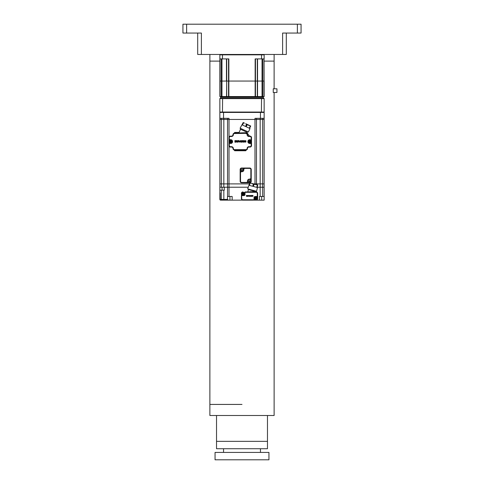<?xml version="1.0" encoding="UTF-8"?>
<svg xmlns="http://www.w3.org/2000/svg" width="484" height="484" viewBox="0 0 484 484"><rect width="100%" height="100%" fill="white"/><g stroke="black" fill="none" stroke-linecap="round" stroke-linejoin="round"><path stroke-width="0.73" d="M186.624 24.2L186.624 33.057L182.934 33.057L182.934 24.2L301.066 24.2L301.066 33.057L297.376 33.057L297.376 24.2M186.624 33.057L201.392 33.057L201.392 54.468L282.608 54.468L282.608 33.057L297.376 33.057M286.298 33.057L286.298 54.468L282.608 54.468M201.392 54.468L197.702 54.468L197.702 33.057M274.113 54.468L274.113 61.117L264.149 61.117L274.113 61.117L274.113 88.802M209.887 54.468L209.887 61.117L219.851 61.117L209.887 61.117L209.881 415.502L274.119 415.502L274.113 92.492M267.471 415.502L267.471 448.722L216.529 448.722L216.529 415.502M268.947 459.8L215.053 459.8L215.053 452.419L268.947 452.419L268.947 459.8M223.541 448.722L223.541 452.419M260.459 448.722L260.459 452.419M273.254 88.802L273.254 92.492L276.945 92.492L276.945 88.802L273.254 88.802M250.016 128.55L249.617 128.363L250.712 126.022L249.508 125.459L245.703 123.686L246.477 124.455L245.539 126.463L242.454 125.023L243.392 123.015L244.474 123.111L243.059 122.863L243.216 122.525L244.474 123.111L243.216 122.525L240.1 128.163L248.395 132.029L250.016 128.55M249.454 125.435L250.222 126.203L249.284 128.212L246.199 126.772L247.136 124.763L250.712 126.022M250.222 126.203L250.555 126.354M251.19 141.588A1.44 1.44 0 0 1 249.75 143.028A1.44 1.44 0 0 1 248.31 141.588A1.44 1.44 0 0 1 249.75 140.148A1.44 1.44 0 0 1 251.19 141.588M221.327 118.332L221.327 119.439L219.851 119.439L219.851 183.896L219.851 118.332L219.851 119.439L227.528 119.439L223.838 119.439L223.838 118.332M221.327 187.217L227.528 187.217L227.528 183.896L227.528 187.217L224.28 187.217L224.28 190.17L219.851 190.17L219.851 183.896L219.851 187.217L221.327 187.217L221.327 183.896L223.838 183.896L223.838 119.439L221.327 119.439L221.327 183.896L219.851 183.896L227.528 183.896L227.528 118.332M264.149 112.427L264.149 119.439L264.149 112.427L219.851 112.427L219.851 118.332L229.005 118.332L229.005 119.439L227.528 119.439L256.472 119.439L256.472 183.896L264.149 183.896L264.149 119.439L264.149 187.217L264.149 183.896L262.673 183.896L262.673 119.439L264.149 119.439L262.673 119.439L262.673 118.332M227.528 183.896L249.472 183.896L223.838 183.896L223.838 187.217M256.472 118.332L256.472 119.439L260.162 119.439L254.995 119.439L254.995 118.332L264.149 118.332M260.162 118.332L260.162 183.896L253.797 183.896L256.472 183.896L256.472 184.61M260.162 119.439L262.673 119.439L260.162 119.439M227.528 187.217L248.123 187.217L227.528 187.217L227.528 196.45L232.163 196.45L232.163 200.14L256.532 200.092M253.804 200.14L259.454 200.14L259.454 196.45L260.162 196.45L260.162 187.217L262.673 187.217L262.673 183.896L260.162 183.896L260.162 187.217L257.143 187.217L264.149 187.217L264.149 196.45L264.149 190.17M241.903 193.86L241.891 193.86A1.228 1.228 2.4 0 1 241.879 193.679A1.228 1.228 177.3 0 1 241.891 193.491L242.169 193.491M243.295 194.707L243.295 194.895A1.228 1.228 2.4 0 1 242.926 194.895L242.926 194.199A0.557 0.557 2.4 0 1 242.587 193.86M242.926 194.895L242.926 194.199M243.295 193.86L244.045 193.86M244.166 193.86L243.295 194.199M242.926 193.491L242.587 193.491L242.926 192.463L242.926 193.158M242.926 192.463A1.228 1.228 177.3 0 1 243.295 192.463L243.295 193.158A0.557 0.557 177.3 0 1 243.627 193.491L244.323 193.491A1.228 1.228 177.3 0 1 244.335 193.679A1.228 1.228 2.4 0 1 244.323 193.86M243.107 192.384A1.295 1.295 177.3 0 1 244.402 193.679A1.295 1.295 2.4 0 1 243.107 194.967A1.295 1.295 2.4 0 1 241.812 193.679A1.295 1.295 177.3 0 1 243.107 192.384A1.295 1.295 177.3 0 0 241.812 193.679A1.295 1.295 2.4 0 0 243.107 194.967M243.627 193.491L243.295 193.158M244.045 193.491L243.434 193.491M243.295 193.491L243.295 192.463M259.454 200.14L264.149 200.14L264.149 192.941M252.89 200.14L242.883 200.14A1.476 1.476 0 0 1 241.407 198.664L241.407 195.966A0.738 0.738 -24 0 1 242.145 195.227L243.918 195.227A0.738 0.738 0 0 0 244.656 194.489L244.656 192.68A0.738 0.738 -121.4 0 1 245.394 191.942L254.197 191.942M260.162 196.45L264.149 196.45L264.149 199.402A0.738 0.738 0 0 1 263.411 200.14L261.675 200.14L261.675 196.45M256.472 191.259L256.175 191.942A1.476 1.476 0 0 1 257.651 193.418L257.651 196.117A0.738 0.738 158.3 0 1 256.913 196.855L255.141 196.855A0.738 0.738 0 0 0 254.403 197.593L254.403 199.402A0.738 0.738 58.6 0 1 253.664 200.14L256.175 200.14A1.476 1.476 0 0 0 257.651 198.664L257.651 196.117A0.738 0.738 158.3 0 1 256.913 196.855L256.913 196.486A0.369 0.369 158.3 0 0 257.282 196.117L257.651 196.117L257.651 198.664M264.149 187.217L262.673 187.217L262.673 196.45M227.528 196.45L227.462 199.402L228.212 200.14L232.163 200.14M221.327 190.17L221.327 199.402L219.851 199.402L219.851 190.17L219.851 199.402A0.738 0.738 -28.1 0 0 220.589 200.14L228.212 200.14M220.22 192.941L220.22 199.402M220.589 199.771L221.327 199.771M220.589 200.14L229.942 200.14L229.942 196.45M256.472 200.14L257.21 199.717M257.21 192.366L256.472 191.973M249.938 141.776L249.938 142.804L249.938 141.776L250.694 141.776M249.569 141.776L249.569 142.114A0.557 0.557 -167.7 0 1 249.23 141.776L249.569 141.776L249.569 142.804A1.228 1.228 -167.7 0 0 249.938 142.804L249.938 142.623M250.815 141.776L249.938 142.114M249.569 140.56L249.569 140.372A1.228 1.228 178.6 0 1 249.938 140.372L249.938 141.407L250.966 141.407L249.938 141.407L249.938 141.068A0.557 0.557 178.6 0 1 250.276 141.407M249.938 140.372L249.938 141.068M249.569 141.407L248.812 141.407M248.691 141.407L249.569 141.068M249.23 141.776L248.691 141.776M248.812 141.776L249.429 141.776M249.569 142.804L249.569 142.114M250.966 141.407A1.228 1.228 178.6 0 1 250.984 141.588A1.228 1.228 -167.7 0 1 250.966 141.776M248.534 141.776A1.228 1.228 -167.7 0 1 248.522 141.588A1.228 1.228 178.6 0 1 248.534 141.407M249.75 140.299A1.295 1.295 178.6 0 1 251.045 141.588A1.295 1.295 -167.7 0 1 249.75 142.883A1.295 1.295 -167.7 0 1 248.461 141.588A1.295 1.295 178.6 0 1 249.75 140.299A1.295 1.295 178.6 0 1 251.045 141.588A1.295 1.295 -167.7 0 1 249.75 142.883A1.295 1.295 -167.7 0 1 248.461 141.588A1.295 1.295 178.6 0 1 249.75 140.299M249.75 139.707A1.882 1.882 0 0 0 247.868 141.588A1.882 1.882 0 0 0 249.75 143.476L249.75 143.107A1.512 1.512 0 0 1 248.238 141.588A1.512 1.512 0 0 1 249.75 140.076L249.75 139.707L251.523 140.076L249.75 140.076A1.512 1.512 0 0 0 248.238 141.588A1.512 1.512 0 0 0 249.75 143.107L251.523 143.107L251.523 145.575A1.476 1.476 0 0 1 250.047 147.051L248.939 147.051A1.476 1.476 0 0 0 247.463 148.534A1.476 1.476 0 0 1 246.283 149.98A0.369 0.369 0 0 0 245.987 150.336L245.987 150.379A0.369 0.369 0 0 1 245.618 150.748L234.837 150.748A0.369 0.369 0 0 1 234.468 150.379L234.468 150.336A0.369 0.369 0 0 0 234.171 149.98A1.476 1.476 0 0 1 232.992 148.534A1.476 1.476 0 0 0 231.515 147.051L230.408 147.051A1.476 1.476 0 0 1 228.932 145.575L228.932 137.601A1.476 1.476 0 0 1 230.408 136.125L231.515 136.125A1.476 1.476 0 0 0 232.992 134.649A1.476 1.476 0 0 1 234.468 133.173A1.476 1.476 0 0 0 234.171 133.203A0.369 0.369 0 0 0 234.468 132.84L234.468 132.804A0.369 0.369 0 0 1 234.837 132.434L239.084 132.434L238.739 133.173M232.145 141.588A1.44 1.44 0 0 1 230.705 143.028A1.44 1.44 0 0 1 229.265 141.588A1.44 1.44 0 0 1 230.705 140.148A1.44 1.44 0 0 1 232.145 141.588M219.851 118.332L219.851 112.427M229.005 137.141L229.005 119.439L254.995 119.439L254.995 184.216M256.139 198.585L256.139 199.62L256.139 198.585L256.895 198.585M255.77 199.62L255.77 198.585L254.735 198.585L255.77 198.585L255.77 199.62A1.228 1.228 3.9 0 0 256.139 199.62L256.139 199.432M257.016 198.585L256.139 198.924M255.77 198.216L255.77 197.188L255.77 198.216L255.014 198.216M254.735 198.585A1.228 1.228 3.9 0 1 254.723 198.404A1.228 1.228 0 0 1 254.735 198.216L255.77 197.883M255.77 197.188A1.228 1.228 0 0 1 256.139 197.188L256.139 197.883A0.557 0.557 0 0 1 256.478 198.216L257.173 198.216A1.228 1.228 0 0 1 257.185 198.404A1.228 1.228 3.9 0 1 257.173 198.585M255.951 197.109A1.295 1.295 0 0 1 257.246 198.404A1.295 1.295 3.9 0 1 255.951 199.692A1.295 1.295 3.9 0 1 254.663 198.404A1.295 1.295 0 0 1 255.951 197.109A1.295 1.295 0 0 1 257.246 198.404A1.295 1.295 3.9 0 1 255.951 199.692A1.295 1.295 3.9 0 1 254.663 198.404A1.295 1.295 0 0 1 255.951 197.109M256.478 198.216L256.139 197.883M256.895 198.216L256.278 198.216M256.139 198.216L256.139 197.188M230.886 141.776L230.886 142.804L230.886 141.776L231.642 141.776M231.921 141.407L230.886 141.407L231.921 141.407A1.228 1.228 178 0 1 231.933 141.588A1.228 1.228 -5.5 0 1 231.921 141.776L230.886 142.114M230.517 140.372L230.517 141.407L230.517 140.372A1.228 1.228 178 0 1 230.886 140.372L230.886 141.068A0.557 0.557 178 0 1 231.225 141.407M230.886 140.372L230.886 141.068M230.705 140.299A1.295 1.295 178 0 1 231.993 141.588A1.295 1.295 -5.5 0 1 230.705 142.883A1.295 1.295 -5.5 0 1 229.41 141.588A1.295 1.295 178 0 1 230.705 140.299A1.295 1.295 178 0 1 231.993 141.588A1.295 1.295 -5.5 0 1 230.705 142.883A1.295 1.295 -5.5 0 1 229.41 141.588A1.295 1.295 178 0 1 230.705 140.299M230.886 142.804A1.228 1.228 -5.5 0 1 230.517 142.804L230.517 142.114A0.557 0.557 -5.5 0 1 230.184 141.776L229.489 141.776A1.228 1.228 -5.5 0 1 229.476 141.588A1.228 1.228 178 0 1 229.489 141.407L229.761 141.407M230.184 141.776L230.517 142.114M229.767 141.776L230.378 141.776M230.517 141.776L230.517 142.804M230.517 141.407L230.184 141.407L230.517 141.068M252.733 186.286L249.448 185.402L250.022 183.267L249.762 182.813L251.105 183.176L250.022 183.267L251.105 183.176L253.307 184.144L252.733 186.286M249.665 183.17L247.675 188.905L252.097 190.091L256.514 191.271L257.512 187.562L257.083 187.453L257.657 185.311L257.3 185.215L256.726 187.356L253.441 186.473L254.015 184.337L253.307 184.144M257.748 184.955L257.657 185.311L257.748 184.955L256.411 184.598L257.3 185.215M256.411 184.598L254.015 184.337M255.098 184.241L252.418 183.527M250.857 177.991L251.226 177.991L251.226 181.312A1.476 1.476 0 0 1 249.75 182.789L246.429 182.789L246.429 182.42A1.107 1.107 0 0 0 247.536 181.312L247.905 180.943L247.905 181.312A1.476 1.476 0 0 1 246.429 182.789L241.631 182.789A1.476 1.476 0 0 1 240.155 181.312L240.155 169.497A1.476 1.476 0 0 1 241.631 168.021L249.75 168.021A1.476 1.476 0 0 1 251.226 169.497L251.226 177.991A1.476 1.476 0 0 1 249.75 179.467L249.381 179.467L249.75 179.098A1.107 1.107 0 0 0 250.857 177.991L250.857 169.497L251.226 169.497M240.524 181.312A1.107 1.107 0 0 0 241.631 182.42L241.631 182.789A1.476 1.476 0 0 1 240.155 181.312L240.524 181.312L240.524 172.818L240.155 172.818A1.476 1.476 0 0 1 241.631 171.342L242 171.342A1.476 1.476 0 0 0 243.476 169.866L243.476 169.497L243.476 169.866A1.476 1.476 0 0 1 242 171.342A1.476 1.476 0 0 1 240.524 169.866A1.476 1.476 0 0 1 242 168.39A1.476 1.476 0 0 1 243.476 169.866L243.845 169.497A1.107 1.107 0 0 1 244.952 168.39L249.75 168.39A1.107 1.107 0 0 1 250.857 169.497M247.536 180.943A1.845 1.845 0 0 1 249.381 179.098L249.381 179.467A1.476 1.476 0 0 0 247.905 180.943L247.536 181.312M243.845 169.497L243.476 169.497A1.476 1.476 0 0 1 244.952 168.021L244.952 168.39M257.391 198.404A1.44 1.44 0 0 1 255.951 199.844A1.44 1.44 0 0 1 254.511 198.404A1.44 1.44 0 0 1 255.951 196.964A1.44 1.44 0 0 1 257.391 198.404M244.547 193.679A1.44 1.44 0 0 1 243.107 195.119A1.44 1.44 0 0 1 241.667 193.679A1.44 1.44 0 0 1 243.107 192.239A1.44 1.44 0 0 1 244.547 193.679M245.993 140.862L245.388 140.584L244.674 141.388L245.388 142.187L245.993 141.909L244.983 141.534L245.939 141.237L244.983 141.237L245.993 140.862M240.79 141.588L240.681 140.584L241.395 142.187L240.094 141.891L240.79 141.588M239.029 140.584L239.556 141.806L240.433 140.584L239.604 142.187L238.672 140.584L239.029 140.584M243.918 140.856L243.918 141.921L244.535 141.975L243.918 142.223C242.811 141.685 242.811 141.128 243.918 140.554A0.829 0.829 0 0 1 244.517 140.802L243.918 140.856M235.23 142.187L235.23 140.584L234.915 140.584L234.915 142.187L235.23 142.187M235.829 140.656L236.531 141.546L236.531 140.584L236.851 140.584L236.851 142.187L235.835 141.14L235.835 142.187L235.514 142.187L235.514 140.584L235.829 140.656M241.843 140.656L242.544 141.546L242.544 140.584L242.865 140.584L242.865 142.187L241.849 141.14L241.849 142.187L241.528 142.187L241.528 140.584L241.843 140.656M237.517 140.983C237.257 141.745 237.517 141.987 238.309 141.703L237.517 140.983M237.88 140.554C238.927 141.08 238.951 141.637 237.953 142.217C236.797 141.824 236.773 141.274 237.88 140.554M247.59 131.654L246.907 133.124L245.781 132.707L245.987 133.173A1.476 1.476 0 0 1 247.463 134.649A1.476 1.476 0 0 0 248.939 136.125L250.047 136.125A1.476 1.476 0 0 1 251.523 137.601L251.523 143.107L251.154 143.476L251.154 145.575L251.523 145.575A1.476 1.476 0 0 1 250.047 147.051L250.047 146.682L248.939 146.682L248.939 147.051A1.476 1.476 0 0 0 247.463 148.534A1.476 1.476 0 0 1 245.987 150.01L234.468 150.01A1.476 1.476 0 0 1 232.992 148.534A1.476 1.476 0 0 0 231.515 147.051L231.515 146.682A1.845 1.845 0 0 1 233.361 148.534L232.992 148.534A1.476 1.476 0 0 0 231.515 147.051M230.705 140.076L228.932 140.076L229.301 139.707L230.705 139.707L230.705 140.076A1.512 1.512 0 0 1 232.217 141.588A1.512 1.512 0 0 1 230.705 143.107A1.512 1.512 0 0 0 232.217 141.588A1.512 1.512 0 0 0 230.705 140.076M229.301 137.601L228.932 137.601A1.476 1.476 0 0 1 230.408 136.125L230.408 136.494A1.107 1.107 0 0 0 229.301 137.601L229.301 139.707M230.408 136.494L231.515 136.494L231.515 136.125A1.476 1.476 0 0 0 232.992 134.649L233.361 134.649A1.107 1.107 0 0 1 234.468 133.542L234.468 133.173L247.13 133.173A0.369 0.369 0 0 1 247.427 133.324L249.417 135.98A0.369 0.369 0 0 0 249.714 136.125M239.774 133.173L241.431 132.858L238.848 132.943L240.899 128.538L240.56 129.27L240.185 129.101L247.251 132.392M245.781 132.707L241.431 132.858M234.468 133.542L246.634 133.324M247.463 134.649L247.094 134.649A1.845 1.845 0 0 0 248.939 136.494L248.939 136.125A1.476 1.476 0 0 1 247.463 134.649A1.476 1.476 0 0 0 245.987 133.173L244.65 133.173L244.535 132.749M230.408 147.051A1.476 1.476 0 0 1 228.932 145.575L229.301 145.575A1.107 1.107 0 0 0 230.408 146.682L230.408 147.051A1.476 1.476 0 0 1 228.932 145.575M230.705 143.476L228.932 143.107L230.705 143.107L230.705 143.476A1.882 1.882 0 0 0 232.586 141.588A1.882 1.882 0 0 0 230.705 139.707M252.2 195.917L252.624 195.439L252.2 195.917L252.987 196.401L252.382 196.008L252.957 196.008L252.382 195.826L252.987 195.439M249.865 196.038L249.798 195.439L250.234 196.395L249.448 196.22L249.865 196.038M248.812 195.439L249.127 196.171L249.653 195.439L249.157 196.395L248.812 195.439M251.747 195.603L251.747 196.238L252.116 196.274L251.747 196.419L251.747 195.415A0.496 0.496 0 0 1 252.103 195.566L251.747 195.603M246.531 196.395L246.344 195.439L246.531 196.395M246.888 195.482L247.312 196.014L247.506 195.439L247.506 196.401L246.894 195.772L246.701 196.401L246.888 195.482M250.5 195.482L250.924 196.014L251.111 195.439L251.111 196.401L250.5 195.772L250.313 196.401L250.5 195.482M247.905 195.675L248.377 196.105L247.905 195.675M248.123 195.415L248.165 196.419L248.123 195.415M253.664 199.771A0.369 0.369 58.5 0 0 254.033 199.402L254.403 199.402A0.738 0.738 58.6 0 1 253.664 200.14L253.664 199.771L242.883 199.771L242.883 200.14A1.476 1.476 0 0 1 241.407 198.664L241.776 198.664L241.407 193.418A1.476 1.476 0 0 1 242.883 191.942M255.661 191.047L255.54 191.489L247.778 191.942M252.926 191.549L253.023 191.942L255.939 191.579L248.413 189.559M247.85 191.658L248.528 189.135M249.768 191.942L250.101 191.942M254.403 197.593A0.738 0.738 0 0 1 255.141 196.855A0.738 0.738 0 0 0 254.403 197.593L254.033 197.593L254.033 199.402M257.282 193.418A1.107 1.107 0 0 0 256.175 192.311L256.175 191.942A1.476 1.476 0 0 1 257.651 193.418L257.282 193.418L257.282 196.117M242.363 170.005L242.647 170.005A2.293 1.143 90 0 0 242.647 169.866A2.293 1.143 90 0 0 242.647 169.727L242.224 169.678L242.139 170.513A2.293 1.143 180 0 1 241.861 170.513L241.776 169.678L241.353 169.727A2.293 1.143 90 0 0 241.353 169.866A2.293 1.143 90 0 0 241.353 170.005L241.776 170.053M242.139 170.229L241.812 170.09M241.637 169.727L242.363 169.727M249.744 181.083L250.028 181.083A2.293 1.143 90 0 0 250.034 180.943A2.293 1.143 90 0 0 250.028 180.804L249.605 180.756L249.526 181.591A2.293 1.143 180 0 1 249.242 181.591L249.157 180.756L248.734 180.804A2.293 1.143 90 0 0 248.734 180.943A2.293 1.143 90 0 0 248.734 181.083L249.157 181.131M249.526 181.306L249.193 181.167M249.024 180.804L249.744 180.804M249.381 182.42A1.476 1.476 0 0 1 247.905 180.943A1.476 1.476 0 0 1 249.381 179.467A1.476 1.476 0 0 1 250.857 180.943A1.476 1.476 0 0 1 249.381 182.42M261.408 96.552L261.408 96.921L220.589 96.921L220.589 96.552M260.785 96.921L263.411 96.921L263.411 96.552M232.961 96.552L232.961 96.921M258.631 96.921L258.631 96.552M257.452 96.552L219.851 96.552L219.851 58.903L228.853 58.903L228.853 81.052L219.851 81.052L221.176 81.052L221.176 58.903M226.694 96.552L226.694 81.052L226.548 96.552M255.455 96.552L255.455 81.052L257.542 81.052L257.542 96.552L264.149 96.552L264.149 81.052L228.545 81.052L228.545 58.903M264.149 96.552L264.064 58.903M228.521 96.921L228.521 96.552M221.968 96.552L221.968 81.052L221.176 81.052L221.176 96.552M255.455 58.903L255.455 81.052L228.853 81.052L228.853 96.552M262.824 96.552L262.824 81.052L262.032 81.052L262.032 58.903M221.968 58.903L221.968 81.052L226.458 81.052L226.458 58.903M226.694 58.903L226.694 81.052L228.545 81.052L228.545 96.552M257.542 58.903L257.542 81.052L262.032 81.052L262.032 96.552M263.78 54.468L264.149 54.837L264.149 58.903L255.147 58.903L255.147 96.552M262.824 58.903L262.824 81.052L264.064 81.052L264.064 96.552M220.22 54.468L219.851 54.837L219.851 58.903M261.396 54.468L261.535 54.837L222.465 54.837L222.604 54.468M261.535 58.903L261.535 54.837L264.149 54.837M219.851 54.837L222.465 54.837L222.465 58.903M222.604 112.427L222.465 112.058L264.149 112.058L264.149 98.621L261.535 98.621L261.396 98.252L263.78 98.252L264.149 98.621M261.396 112.427L261.535 98.621L219.851 98.621L219.851 112.058L222.465 112.058L222.604 98.252L261.396 98.252M219.851 112.058L220.22 112.427M263.78 112.427L264.149 112.058M219.851 98.621L220.22 98.252L222.604 98.252M267.471 441.341L216.753 441.341M242 404.424L209.881 404.424L242 404.424M247.136 124.763L246.477 124.455M229.005 146.041L229.005 196.45M222.065 190.17L222.065 187.217M223.838 200.14L223.838 199.402L227.462 199.402M221.327 200.14L221.327 199.402L223.838 199.402L223.838 190.17M223.541 112.427L223.541 118.332M260.459 118.332L260.459 112.427M255.77 198.924A0.557 0.557 3.9 0 1 255.431 198.585M243.845 169.866A1.845 1.845 0 0 1 242 171.711L242 171.342A1.476 1.476 0 0 0 243.476 169.866M243.476 169.497A1.476 1.476 0 0 1 244.952 168.021M240.155 172.818A1.476 1.476 0 0 1 241.631 171.342L242 171.711M247.905 181.312A1.476 1.476 0 0 1 246.429 182.789M241.631 182.42L246.429 182.42M249.381 179.098L249.75 179.098M240.524 172.818A1.107 1.107 0 0 1 241.631 171.711M249.75 168.39L249.75 168.021M248.939 147.051A1.476 1.476 0 0 0 247.463 148.534A1.476 1.476 0 0 1 245.987 150.01L245.987 149.641A1.107 1.107 0 0 0 247.094 148.534L247.463 148.534M245.987 149.641L234.468 149.641L234.468 150.01A1.476 1.476 0 0 1 232.992 148.534M228.932 137.601A1.476 1.476 0 0 1 230.408 136.125M231.515 136.494A1.845 1.845 0 0 0 233.361 134.649M250.047 136.125A1.476 1.476 0 0 1 251.523 137.601L251.154 137.601A1.107 1.107 0 0 0 250.047 136.494L250.047 136.125M245.987 133.542A1.107 1.107 0 0 1 247.094 134.649M250.047 136.494L248.939 136.494M251.154 139.707L251.154 137.601M251.154 143.476L249.75 143.476M248.939 146.682A1.845 1.845 0 0 0 247.094 148.534M234.468 149.641A1.107 1.107 0 0 1 233.361 148.534M230.408 146.682L231.515 146.682M229.301 143.476L229.301 145.575M251.154 145.575A1.107 1.107 0 0 1 250.047 146.682M243.918 195.227A0.738 0.738 0 0 0 244.656 194.489L245.025 194.489A1.107 1.107 0 0 1 243.918 195.596L243.918 195.227M241.407 195.966A0.738 0.738 -24 0 1 242.145 195.227L242.145 195.596A0.369 0.369 -24 0 0 241.776 195.966M242.883 199.771A1.107 1.107 0 0 1 241.776 198.664M243.918 195.596L242.145 195.596M245.025 194.489L245.025 192.68L244.656 192.68M245.394 191.942L245.394 192.311A0.369 0.369 -121.4 0 0 245.025 192.68M250.47 191.603L250.367 191.942M256.175 191.942A1.476 1.476 0 0 1 257.651 193.418M256.913 196.486L255.141 196.486L255.141 196.855M255.141 196.486A1.107 1.107 0 0 0 254.033 197.593M256.175 192.311L245.394 192.311M219.936 96.552L219.936 58.903M257.306 96.552L257.306 58.903M263.411 98.252L263.411 97.29L220.589 97.29L220.958 96.921M249.738 191.942L247.53 191.942M255.419 191.942L253.199 191.942M263.411 97.29L263.042 96.921M220.589 97.29L220.589 98.252"/></g></svg>
